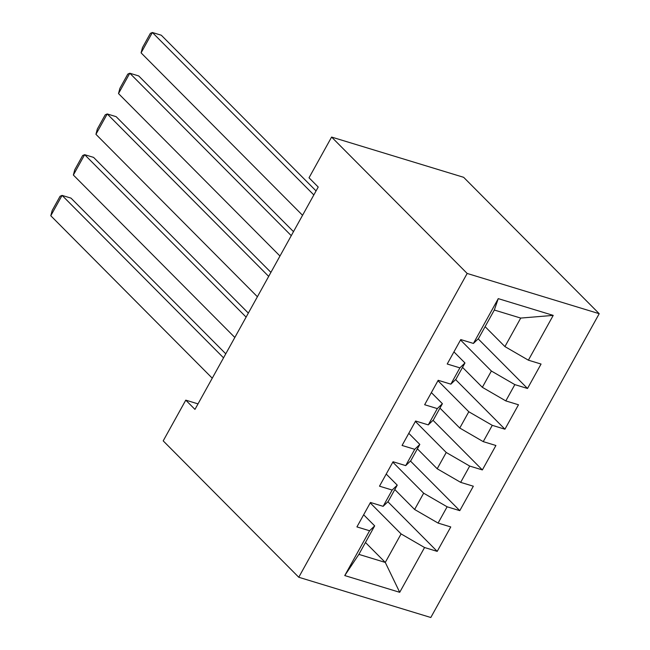 <?xml version="1.0" encoding="UTF-8"?>
<svg xmlns="http://www.w3.org/2000/svg" width="650" height="650" viewBox="0 0 650 650"><rect width="100%" height="100%" fill="white"/><g stroke="black" fill="none" stroke-linecap="round" stroke-linejoin="round"><path stroke-width="0.97" d="M198.014 403.877L185.77 400.148L194.959 409.394L318.216 187.037L309.026 177.791L331.598 137.069L463.645 177.312L599.211 313.698L430.812 617.5L298.764 577.257L467.171 273.455L599.211 313.698M365.463 542.49L385.279 562.429L399.717 592.312L424.548 547.519L437.214 551.379L450.759 526.947L438.092 523.079L447.119 506.797L459.794 510.656L473.338 486.216L460.663 482.357L469.698 466.066L482.365 469.926L495.909 445.494L483.243 441.634L492.269 425.344L504.936 429.203L518.481 404.771L505.814 400.912L514.841 384.621L527.516 388.481L541.06 364.049L528.385 360.181L504.92 346.588L520.723 318.077L494.317 310.034L478.514 338.536L473.427 343.436L498.257 298.634L553.215 315.388L528.385 360.181M399.717 592.312L344.76 575.567L369.59 530.766L374.676 525.874L363.642 514.776M473.427 343.436L460.761 339.576L447.216 364.008L459.883 367.868L450.856 384.158L438.189 380.299L424.645 404.731L437.312 408.598L428.277 424.881L415.61 421.021L402.066 445.461L414.733 449.321L405.706 465.611L393.039 461.744L379.494 486.184L392.161 490.043L383.134 506.334L370.467 502.474L356.923 526.906L369.59 530.766M460.533 339.991L491.376 371.02L482.349 387.311L462.532 367.372M514.841 384.621L491.376 371.02M505.814 400.912L482.349 387.311M498.257 298.634L494.317 310.034M437.954 380.713L468.804 411.751L459.769 428.033L439.952 408.102M492.269 425.344L468.804 411.751M483.243 441.634L459.769 428.033M459.883 367.868L464.969 362.976L453.936 351.877M464.969 362.976L455.942 379.267L450.856 384.158M415.382 421.436L446.225 452.473L437.198 468.764L417.381 448.825M469.698 466.066L446.225 452.473M460.663 482.357L437.198 468.764M437.312 408.598L442.398 403.699L431.364 392.6M442.398 403.699L433.363 419.989L428.277 424.881M392.811 462.166L423.654 493.196L414.627 509.486L394.81 489.548M447.119 506.797L423.654 493.196M438.092 523.079L414.627 509.486M414.733 449.321L419.819 444.421L408.793 433.331M419.819 444.421L410.792 460.712L405.706 465.611M370.232 502.889L401.082 533.918L385.279 562.429L358.873 554.377L374.676 525.874M424.548 547.519L401.082 533.918M392.161 490.043L397.248 485.144L386.214 474.053M397.248 485.144L388.221 501.434L383.134 506.334M185.77 400.148L163.199 440.871L298.764 577.257M331.598 137.069L467.171 273.455M485.103 326.649L504.92 346.588M344.76 575.567L358.873 554.377M520.723 318.077L553.215 315.388M437.214 551.379L387.887 501.751M459.794 510.656L410.459 461.029M482.365 469.926L433.038 420.306M504.936 429.203L455.609 379.584M527.516 388.481L478.181 338.853M212.257 378.194L50.789 215.759L62.075 195.398L70.996 198.12L225.769 353.819M223.543 357.833L62.075 195.398L60.076 196.259L52.171 210.519L50.789 215.759M234.829 337.472L73.361 175.037L84.654 154.676L93.576 157.389L248.341 313.097M246.114 317.111L84.654 154.676L82.647 155.537L74.75 169.788L73.361 175.037M257.4 296.749L95.94 134.314L107.226 113.945L116.147 116.667L270.912 272.366M268.686 276.388L107.226 113.945L105.219 114.814L97.321 129.066L95.94 134.314M279.979 256.027L118.511 93.584L129.797 73.222L138.718 75.944L293.491 231.644M291.265 235.666L129.797 73.222L127.798 74.092L119.892 88.343L118.511 93.584M302.551 215.296L141.082 52.861L152.376 32.5L161.298 35.222L316.062 190.921M313.836 194.935L152.376 32.5L150.369 33.361L142.472 47.621L141.082 52.861"/></g></svg>
